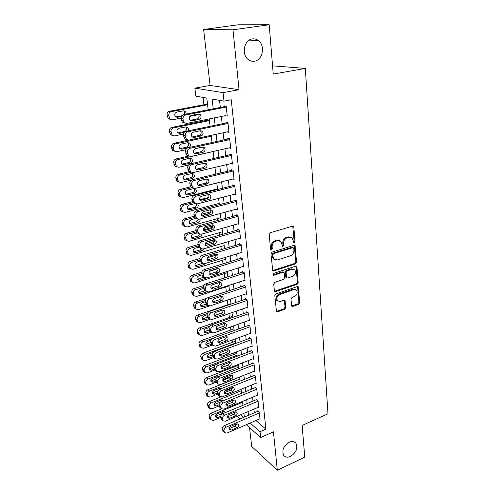 <?xml version="1.0" encoding="UTF-8"?>
<svg xmlns="http://www.w3.org/2000/svg" width="495" height="495" viewBox="0 0 495 495"><rect width="100%" height="100%" fill="white"/><g stroke="black" fill="none" stroke-linecap="round" stroke-linejoin="round"><path stroke-width="0.74" d="M294.228 242.983L294.995 241.77L293.863 227.174L293.504 226.363L292.539 226.147L270.313 232.724L269.187 234.506L270.548 249.313L271.507 250.012L272.287 248.781L272.12 246.875C272.114 244.115 273.308 242.228 275.69 241.226L277.547 240.663L280.795 241.412L281.872 243.88L282.261 246.306L282.967 246.467L283.74 245.242L283.579 243.354C283.598 240.613 284.774 238.745 287.119 237.755L288.944 237.204L292.081 237.909L293.164 240.409L293.312 242.29L294.228 242.983M293.399 242.618L294.16 241.405L292.743 226.104M270.697 249.629L271.477 248.397L271.303 246.498L272.12 246.875M282.144 246.089L282.917 244.87L282.756 242.983L283.579 243.354M289.222 442.233C283.437 446.063 281.624 450.475 283.771 455.468C285.398 457.337 287.644 457.658 290.522 456.421C296.288 452.548 298.064 448.13 295.855 443.174C294.265 441.367 292.056 441.051 289.222 442.233M252.401 38.926C244.072 39.668 241.176 54.648 248.335 59.579C250.21 60.996 252.246 61.535 254.436 61.201C262.765 60.31 265.537 45.293 258.198 40.423C256.416 39.142 254.486 38.641 252.401 38.926M291.536 305.539L291.809 306.188L292.811 306.399L298.677 304.301L299.729 302.618L298.268 286.791L297.285 286.586L275.894 293.937L274.805 295.663L276.482 311.64L277.528 311.862L284.774 309.27L285.844 307.568L285.009 300.416L283.988 300.199L280.38 301.461L277.596 300.861C276.241 298.293 276.965 296.171 279.762 294.494L293.826 289.643L296.474 290.194C297.854 292.737 297.155 294.859 294.383 296.555L292.069 297.365L291.004 299.067L291.536 305.539M255.94 420.533L265.895 429.14L260.03 431.733L260.661 437.537L246.287 424.71M269.181 24.75L233.009 29.793L203.637 29.496L238.144 24.787L269.181 24.75L273.24 74.089L305.31 68.409L327.981 413.764L302.142 425.44L304.753 457.151L277.318 470.25L273.45 431.819L260.661 437.537M203.637 29.496L210.084 85.456L239.036 89.688L233.009 29.793M239.036 89.688L223.059 92.627L223.994 101.159L212.114 99.037L213.24 108.832M265.895 429.14L231.258 99.773L223.994 101.159M295.503 263.866L296.579 262.146L295.014 245.52L294.042 245.303L272.083 252.141L270.969 253.898L272.751 270.697L273.797 270.932L295.503 263.866L294.673 263.464L295.75 261.75L294.278 245.26M296.969 267.127L298.176 282.614L297.105 284.316L275.684 291.635L274.638 291.406L274.354 290.732L273.741 284.05L274.836 282.311L283.66 279.359L284.749 277.633L284.068 272.473L283.047 272.25L273.815 275.288L273.085 275.121L273.648 273.407L295.682 266.192L296.66 266.397L296.969 267.127L296.14 266.725L297.353 282.193L298.176 282.614M249.536 427.612L251.708 446.447L277.318 470.25M225.256 115.682L227.242 116.121L226.178 106.239L224.185 105.862L224.272 106.685M227.217 131.924L228.999 132.369L227.954 122.655L225.968 122.203L226.054 123.014M229.136 147.887L230.732 148.339L229.699 138.786L227.725 138.266L227.811 139.064M230.992 163.585L232.427 164.043L231.412 154.65L229.445 154.069L229.531 154.848M232.792 179.029L234.098 179.487L233.102 170.255L231.14 169.599L231.227 170.373M234.543 194.213L235.744 194.677L234.76 185.594L232.811 184.883L232.891 185.637M236.257 209.156L237.359 209.62L236.393 200.685L234.451 199.912L234.531 200.654M237.922 223.858L238.949 224.322L237.996 215.529L236.065 214.694L236.146 215.43M239.561 238.324L240.514 238.788L239.58 230.138L237.656 229.241L237.736 229.965M241.158 252.561L242.055 253.019L241.133 244.505L239.221 243.559L239.295 244.27M242.729 266.576L243.565 267.028L242.661 258.65L240.756 257.654L240.83 258.347M244.27 280.368L245.062 280.82L244.165 272.572L242.272 271.52L242.346 272.207M245.78 293.95L246.529 294.395L245.65 286.277L243.763 285.176L243.837 285.85M247.265 307.315L247.97 307.76L247.11 299.766L245.229 298.615L245.303 299.283M248.725 320.482L249.4 320.921L248.546 313.05L246.677 311.85L246.745 312.506M250.161 333.444L250.798 333.884L249.963 326.131L248.1 324.887L248.168 325.537M251.571 346.215L252.178 346.649L251.355 339.013L249.499 337.726L249.567 338.363M252.957 358.795L253.539 359.221L252.728 351.697L250.878 350.373L250.946 350.998M254.325 371.188L254.882 371.609L254.077 364.196L252.24 362.829L252.308 363.448M255.667 383.396L256.2 383.811L255.408 376.509L253.582 375.105L253.644 375.711M256.992 395.425L257.499 395.839L256.719 388.643L254.9 387.195L254.968 387.795M258.291 407.28L258.78 407.688L258.013 400.597L256.2 399.118L256.268 399.706M219.539 100.361L220.325 107.452M221.327 116.474L222.15 123.818M223.146 132.79L223.938 139.912M224.928 148.834L225.701 155.733M226.685 164.606L227.428 171.289M228.412 180.118L229.129 186.59M230.107 195.37L230.806 201.638M231.778 210.375L232.452 216.445M233.423 225.132L234.073 231.017M235.038 239.654L235.669 245.347M236.629 253.941L237.241 259.46M238.194 268.005L238.788 273.345M239.735 281.847L240.31 287.013M241.251 295.472L241.808 300.471M242.742 308.886L243.28 313.725M244.208 322.09L244.734 326.768M245.656 335.096L246.163 339.62M247.085 347.905L247.568 352.279M248.49 360.521L248.96 364.753M249.87 372.945L250.328 377.035M251.231 385.19L251.67 389.144M252.574 397.256L253.001 401.068M253.898 409.142L254.306 412.824M259.572 418.962L260.042 419.364L259.287 412.378L257.487 410.862L257.548 411.444M203.08 97.428L203.952 104.723M205.734 119.611L205.846 120.539M214.125 189.746L214.199 190.377M215.863 204.287L216.018 205.555M217.577 218.604L217.8 220.492M219.26 232.693L219.563 235.181M220.925 246.566L221.29 249.635M222.558 260.228L222.991 263.854M224.167 273.679L224.668 277.85M225.751 286.927L226.314 291.623M227.335 300.143L227.886 304.772M228.95 313.657L229.408 317.481M230.54 326.96L230.905 329.998M232.112 340.059L232.384 342.336M233.652 352.96L233.838 354.5M235.174 365.657L235.274 366.486M305.31 68.409L272.559 65.841M234.952 413.294L234.803 412.075M208.172 109.816L206.792 98.09L195.841 96.141L194.857 88.153L223.059 92.627M210.084 85.456L194.857 88.153M239.865 418.987L236.901 416.338M250.154 423.039L260.03 431.733M214.279 117.89L215.133 125.272M216.167 134.281L216.989 141.428M218.023 150.393L218.815 157.317M219.842 166.227L220.615 172.941M221.636 181.801L222.385 188.304M223.4 197.115L224.124 203.414M225.132 212.176L225.831 218.276M226.834 226.995L227.514 232.898M228.511 241.566L229.166 247.283M230.163 255.909L230.8 261.447M231.784 270.022L232.403 275.381M233.386 283.913L233.98 289.099M234.958 297.582L235.533 302.6M236.505 311.046L237.062 315.897M238.027 324.293L238.571 328.989M239.531 337.343L240.056 341.884M241.009 350.188L241.517 354.581M242.463 362.841L242.952 367.086M243.899 375.309L244.369 379.411M245.31 387.585L245.768 391.551M246.702 399.688L247.147 403.512M248.075 411.605L248.502 415.305M244.357 417.068L243.917 413.368M242.965 405.257L242.513 401.42M241.554 393.271L241.084 389.299M240.118 381.107L239.636 376.992M238.664 368.756L238.163 364.506M237.192 356.221L236.672 351.821M235.694 343.493L235.156 338.945M234.172 330.573L233.615 325.865M232.625 317.45L232.05 312.586M231.054 304.122L230.466 299.091M229.463 290.59L228.851 285.386M227.842 276.835L227.211 271.464M226.196 262.864L225.541 257.313M224.526 248.669L223.851 242.94M222.824 234.24L222.131 228.325M221.098 219.582L220.38 213.469M219.347 204.676L218.598 198.365M217.559 189.523L216.791 183.008M215.746 174.116L214.954 167.39M213.902 158.45L213.085 151.501M212.027 142.517L211.179 135.345L173.955 143.303C172.235 143.866 171.425 145.122 171.518 147.065L172.613 150.43L174.537 151.204M210.115 126.305L209.243 118.905M240.719 414.723L243.701 417.353M225.256 115.7L186.702 123.441L184.251 122.71L183.249 120.669L183.026 118.979C182.94 116.888 183.8 115.558 185.606 114.995L226.264 107.062M290.732 237.142L288.115 236.845L288.944 237.204M282.756 242.983C282.769 240.242 283.944 238.38 286.289 237.396L288.115 236.845M279.446 240.62L276.73 240.298L277.547 240.663M271.303 246.498C271.303 243.738 272.491 241.857 274.874 240.861L276.73 240.298M272.652 270.573L294.673 263.464M293.789 248.304L292.873 247.618L273.624 253.638L272.844 254.869L273.023 256.856L274.038 259.213L277.355 259.974L290.454 255.804C292.755 254.801 293.919 252.957 293.943 250.266L293.789 248.304M293.145 247.587L292.044 247.246L292.873 247.618M274.496 259.603L273.228 258.817L272.213 256.46L272.033 254.473L272.813 253.248L292.044 247.246M274.521 291.258L296.282 283.889L297.353 282.193M283.53 272.201L282.237 271.835L273.017 274.861L273.815 275.288M292.694 276.34C295.527 274.626 296.22 272.454 294.76 269.831L292.124 269.268L287.137 270.907L286.048 272.634L286.723 277.782L287.731 277.998L292.694 276.34M293.677 269.2L291.301 268.859L292.124 269.268M286.605 277.633L285.609 276.656L285.231 272.219L286.32 270.493L291.301 268.859M296.14 266.725L295.948 266.137M295.459 289.575L293.009 289.21L293.826 289.643M277.782 301.047L276.798 300.403C275.443 297.835 276.167 295.719 278.963 294.049L293.009 289.21M276.352 311.454L283.975 308.806L285.04 307.104L284.334 300.131M291.673 306.003L297.86 303.843L298.912 302.167L297.569 286.531M207.492 104.049L169.531 111.27C167.78 111.808 166.951 113.077 167.05 115.088L168.263 118.676L170.373 119.419M181.151 118.088L172.371 119.815L169.977 119.103L168.758 115.502C168.665 113.485 169.494 112.21 171.251 111.672L207.578 104.742M199.98 114.388L189.758 116.393M186.25 114.079L185.501 111.319L183.682 110.793L176.721 112.13C174.593 113.169 174.197 114.716 175.539 116.777L177.42 117.327L175.694 116.907L181.962 115.682M184.115 114.493C184.833 113.169 184.703 111.981 183.738 110.923L183.602 110.812M177.42 117.327L181.448 116.535M226.184 106.314L183.75 114.568L185.606 114.995M191.905 120.842L189.981 120.279C188.614 118.15 189.028 116.542 191.219 115.459L198.377 114.054L200.24 114.593C201.62 116.709 201.218 118.317 199.033 119.419L191.905 120.842L190.136 120.415M198.235 114.085L198.334 114.172C199.714 116.282 199.312 117.878 197.14 118.973L190.092 120.378M184.616 123.008L182.408 122.246L181.405 120.217L181.182 118.528C181.096 116.449 181.95 115.125 183.75 114.568M209.354 119.833L171.759 127.419C170.026 127.97 169.21 129.232 169.302 131.212L170.453 134.683L172.47 135.444M183.428 134.058L174.574 135.896L172.161 135.184L171.004 131.701C170.911 129.715 171.734 128.446 173.479 127.889L209.447 120.607M177.767 132.907L184.697 131.478C186.763 130.445 187.153 128.929 185.86 126.937L178.887 128.273C176.802 129.3 176.399 130.822 177.68 132.833L179.574 133.384L184.159 132.437M187.964 130.884C188.657 129.591 188.546 128.428 187.624 127.401L185.786 126.875M185.835 149.719L176.746 151.711L174.314 151L173.213 147.621C173.126 145.666 173.943 144.404 175.663 143.841L211.285 136.218M179.809 148.649L186.751 147.139C188.787 146.118 189.183 144.633 187.945 142.684L187.933 142.665M188.843 147.584C190.606 146.409 190.897 144.948 189.703 143.21L187.846 142.684L181.022 144.15C178.973 145.165 178.565 146.656 179.784 148.624L181.696 149.174L187.704 147.863M188.861 156.055L176.109 158.92C174.407 159.495 173.603 160.739 173.689 162.657L174.735 165.924L176.585 166.697M188.459 165.052L178.874 167.267L176.43 166.555L175.385 163.276C175.298 161.351 176.109 160.102 177.816 159.52L213.091 151.575M181.832 164.123L188.781 162.546C190.754 161.556 191.169 160.108 190.037 158.208M183.781 164.705L190.526 163.158C192.524 162.137 192.932 160.677 191.744 158.759L189.882 158.233L183.119 159.767C181.108 160.77 180.687 162.23 181.863 164.154L183.781 164.705L182.061 164.08M189.795 171.555L178.231 174.277C176.542 174.865 175.744 176.102 175.83 177.99L176.826 181.158L178.602 181.937M191.899 179.92L180.978 182.562L178.516 181.857L177.526 178.676C177.439 176.783 178.243 175.539 179.933 174.945L191.15 172.291M183.824 179.345L190.773 177.699C192.679 176.752 193.118 175.348 192.097 173.491M185.835 179.982L192.512 178.373C194.479 177.365 194.894 175.923 193.755 174.054L191.874 173.528L185.179 175.119C183.212 176.115 182.785 177.55 183.905 179.431L185.835 179.982L184.121 179.295M228.913 131.559L188.867 140.104L186.398 139.373L185.235 135.76C185.149 133.706 186.002 132.388 187.791 131.806L228.04 123.465M227.879 122.636L185.941 131.305L187.791 131.806M194.015 137.48L192.072 136.917C190.773 134.832 191.2 133.26 193.347 132.19L200.426 130.717L202.306 131.255C203.624 133.322 203.216 134.9 201.075 135.983L194.015 137.48L192.122 136.96M200.376 130.723L200.413 130.754C201.725 132.815 201.317 134.386 199.188 135.463L192.153 136.954M186.671 139.615L184.555 138.835L183.397 135.24C183.311 133.192 184.159 131.88 185.941 131.305M230.645 147.547L190.996 156.476L188.508 155.752L187.401 152.25C187.32 150.226 188.168 148.921 189.938 148.327L229.785 139.59M229.414 138.711L188.094 147.745L189.938 148.327M196.094 153.834L194.139 153.264C192.895 151.235 193.328 149.688 195.432 148.63L202.443 147.083L204.342 147.621C205.598 149.645 205.178 151.192 203.08 152.262L196.094 153.834L194.12 153.252M202.474 147.077C203.699 149.094 203.278 150.622 201.199 151.674L194.232 153.227M188.7 155.925L186.671 155.139L185.569 151.656C185.489 149.638 186.33 148.339 188.094 147.745M232.347 163.263L193.087 172.569L190.581 171.845L189.529 168.455C189.455 166.469 190.29 165.169 192.048 164.557L231.499 155.436M230.961 154.52L190.21 163.907L192.048 164.557M198.136 169.896L196.162 169.333C194.981 167.353 195.42 165.837 197.486 164.786L204.423 163.177L206.335 163.715C207.541 165.689 207.108 167.205 205.054 168.269L198.136 169.896L196.1 169.265M204.528 163.152C205.635 165.12 205.184 166.605 203.179 167.607L196.28 169.228M190.699 171.957L188.756 171.165L187.704 167.786C187.63 165.806 188.459 164.513 190.21 163.907M234.017 178.726L195.141 188.391L192.629 187.673L191.627 184.381C191.553 182.426 192.382 181.133 194.12 180.514L233.182 171.029M232.514 170.057L192.289 179.796L194.12 180.514M200.141 185.693L198.161 185.136C197.022 183.193 197.474 181.708 199.504 180.669L206.372 178.992L208.296 179.53C209.447 181.455 209.008 182.946 206.99 183.998L200.141 185.693L198.043 185M206.545 178.961C207.529 180.873 207.059 182.315 205.122 183.274L198.291 184.957M192.673 187.716L190.804 186.918L189.808 183.645C189.733 181.696 190.556 180.409 192.289 179.796M205.264 183.23L198.149 184.988M190.717 186.819L180.316 189.387C178.646 189.987 177.853 191.219 177.94 193.075L178.887 196.15L183.039 197.61L217.484 188.892M178.887 196.15L180.576 196.911L179.623 193.823C179.543 191.955 180.341 190.724 182.012 190.117L192.351 187.556M185.792 194.318L192.734 192.605C194.572 191.701 195.036 190.34 194.12 188.527M187.853 195.005L194.467 193.341C196.397 192.345 196.818 190.928 195.729 189.096L193.842 188.576L187.209 190.222C185.272 191.212 184.839 192.623 185.916 194.461L187.853 195.005L186.145 194.263M235.663 193.929L197.159 203.94L194.64 203.228L193.687 200.042C193.613 198.111 194.436 196.831 196.156 196.199L234.84 186.355M234.067 185.34L194.331 195.414L196.156 196.199M202.108 201.224L200.129 200.667C199.04 198.773 199.491 197.313 201.484 196.28L208.29 194.541L210.214 195.073C211.322 196.96 210.876 198.421 208.896 199.466L202.108 201.224L199.968 200.475M208.519 194.498C209.397 196.367 208.902 197.759 207.034 198.674L200.271 200.419M194.622 203.21L192.827 202.412L191.874 199.238C191.8 197.319 192.617 196.045 194.331 195.414M208.556 197.505L199.621 199.807M192.338 201.682L182.364 204.256C180.712 204.862 179.926 206.087 180.007 207.912L180.916 210.901L182.562 211.681M219.198 203.408L185.068 212.417L182.599 211.718L181.69 208.723C181.615 206.885 182.401 205.654 184.06 205.041L193.341 202.641M187.729 209.051L194.659 207.275C196.1 206.693 196.701 205.611 196.447 204.027M195.036 203.575L189.208 205.085C187.302 206.062 186.863 207.448 187.896 209.249L189.839 209.787L196.391 208.067C198.285 207.077 198.712 205.691 197.672 203.897L197.598 203.829M237.278 208.878L199.145 219.229L196.62 218.524L195.711 215.43C195.643 213.531 196.453 212.262 198.161 211.619L236.474 201.434M235.601 200.37L196.342 210.771L198.161 211.619M204.051 216.488L202.059 215.944C201.019 214.088 201.477 212.652 203.433 211.631L210.171 209.837L212.108 210.363C213.166 212.207 212.72 213.642 210.765 214.675L204.051 216.488L201.861 215.69M210.449 209.781C211.229 211.594 210.715 212.943 208.915 213.821L202.22 215.628M196.546 218.444L194.813 217.645L193.904 214.564C193.83 212.677 194.64 211.408 196.342 210.771M210.777 211.798L201.465 214.298M194.133 216.266L184.388 218.877C182.748 219.502 181.968 220.714 182.049 222.515L182.915 225.417L184.505 226.19M220.875 217.695L187.067 226.982L184.592 226.295L183.725 223.381C183.651 221.568 184.431 220.349 186.071 219.724L194.628 217.423M201.75 215.504L209.849 213.326M189.647 223.548L196.558 221.71L198.421 219.328M196.23 218.338L191.175 219.706C189.3 220.677 188.855 222.038 189.845 223.802L191.794 224.334L198.278 222.558C199.856 221.853 200.413 220.671 199.949 219.013M238.868 223.592L201.1 234.265L198.569 233.572L197.703 230.565C197.635 228.696 198.439 227.434 200.129 226.778L238.076 216.266M237.13 215.158L198.316 225.869L200.129 226.778M205.957 231.505L203.965 230.961C202.962 229.154 203.426 227.743 205.351 226.729L212.021 224.872L213.964 225.392C214.978 227.193 214.527 228.61 212.609 229.631L205.957 231.505L203.73 230.651M212.349 224.81C213.029 226.574 212.504 227.873 210.765 228.721L204.132 230.583M198.446 233.423L196.769 232.631L195.896 229.643C195.828 227.78 196.633 226.518 198.316 225.869M212.683 225.937L203.563 228.48M196.026 230.577L186.374 233.275C184.753 233.906 183.979 235.106 184.053 236.882L184.883 239.71L186.423 240.477M222.533 231.759L189.034 241.312L186.553 240.638L185.73 237.804C185.65 236.022 186.429 234.809 188.057 234.172L196.292 231.87M203.439 229.872L212.355 227.372M191.534 237.817L198.427 235.923L200.091 234.352M197.307 232.916L193.106 234.098C191.262 235.057 190.816 236.4 191.763 238.12L193.718 238.652L200.147 236.827C201.397 236.338 202.01 235.397 201.985 234.011M240.434 238.07L203.018 249.053L200.487 248.372L199.658 245.452C199.59 243.608 200.395 242.358 202.065 241.69L239.654 230.862M238.646 229.705L200.258 240.719L202.065 241.69M207.832 246.275L205.833 245.743C204.881 243.967 205.345 242.581 207.238 241.572L213.846 239.66L215.789 240.174C216.761 241.937 216.303 243.33 214.422 244.344L207.832 246.275L206.013 245.291L212.584 243.379C214.255 242.562 214.799 241.306 214.205 239.592M200.32 248.162L198.693 247.37L197.864 244.462C197.796 242.63 198.594 241.381 200.258 240.719M214.354 239.908L206.081 242.303M197.889 244.672L188.329 247.438C186.72 248.082 185.953 249.276 186.027 251.027L186.819 253.774L188.323 254.535M224.167 245.607L190.971 255.42L188.49 254.752L187.698 251.998C187.624 250.241 188.391 249.041 190.006 248.391L198.074 246.052M205.314 243.948L214.428 241.306M193.403 251.856L200.271 249.907L201.514 249.047M198.569 247.222L195.005 248.255C193.199 249.214 192.747 250.532 193.656 252.221L195.612 252.741L201.979 250.866L203.767 248.83M199.77 258.532L190.253 261.379C188.657 262.034 187.902 263.222 187.97 264.949L188.731 267.616L190.191 268.377M225.769 259.244L192.871 269.305L190.396 268.649L189.635 265.97C189.566 264.237 190.328 263.043 191.924 262.387L199.918 259.986M207.405 257.734L216.259 255.074M195.247 265.679L202.802 263.309M200.172 261.199L196.88 262.195C195.098 263.148 194.646 264.448 195.519 266.1L197.474 266.607L203.785 264.689L205.239 263.495M201.787 272.12L192.147 275.109C190.569 275.771 189.814 276.946 189.882 278.648L190.612 281.247L192.041 282.002M227.353 272.671L194.745 282.973L192.27 282.336L191.546 279.724C191.472 278.017 192.233 276.829 193.817 276.167L201.737 273.704M209.88 271.173L217.905 268.674M197.066 279.291L204.082 277.157M201.898 274.929L198.724 275.919C196.967 276.866 196.515 278.147 197.356 279.762L199.306 280.263L206.124 278.029M204.002 285.429L194.009 288.622C192.45 289.29 191.701 290.466 191.769 292.143L192.468 294.673L193.867 295.416M228.907 285.9L196.595 296.431L194.12 295.806L193.421 293.263C193.353 291.58 194.108 290.404 195.674 289.73L203.538 287.205M198.86 292.694L205.147 290.738M203.686 288.418L200.537 289.427C198.811 290.367 198.353 291.629 199.163 293.213L201.112 293.708L206.743 291.877M206.632 298.374L195.847 301.931C194.3 302.606 193.557 303.775 193.625 305.427L194.294 307.89L195.667 308.632M209.453 305.978L198.415 309.684L195.946 309.072L195.271 306.597C195.209 304.939 195.952 303.769 197.505 303.082L205.425 300.465M200.63 305.891L206.254 304.103M205.444 301.696L202.325 302.73C200.624 303.67 200.166 304.914 200.945 306.467L202.894 306.943L207.919 305.26M231.01 303.713L197.66 315.037C196.119 315.723 195.389 316.88 195.451 318.508L196.094 320.915L197.443 321.645M210.146 319.3L200.203 322.734L197.74 322.134L197.097 319.721C197.029 318.087 197.771 316.924 199.312 316.237L207.436 313.465M202.381 318.885L207.622 317.184M207.188 314.771L204.088 315.835C202.412 316.763 201.948 317.988 202.703 319.51L204.645 319.98L209.082 318.452M232.501 316.398L199.442 327.944C197.92 328.637 197.189 329.788 197.251 331.39L197.87 333.741L199.2 334.459M211.346 332.256L201.966 335.585L199.51 335.004L198.885 332.652C198.829 331.037 199.559 329.887 201.088 329.187L209.626 326.193M204.107 331.693L209.193 329.992M209.02 327.61L205.821 328.736C204.169 329.664 203.705 330.87 204.429 332.368L206.365 332.826L210.257 331.446M233.974 328.897L201.193 340.653C199.683 341.358 198.959 342.503 199.021 344.087L199.621 346.376L200.933 347.088M212.497 345.04L203.699 348.251L201.255 347.682L200.654 345.386C200.593 343.796 201.323 342.651 202.839 341.94L212.355 338.512M205.809 344.303L210.858 342.571M210.969 340.201L207.529 341.445C205.895 342.367 205.431 343.561 206.137 345.027L208.067 345.473L211.458 344.235M235.422 341.216L202.925 353.183C201.428 353.888 200.71 355.026 200.766 356.586L201.347 358.819L202.647 359.531M213.679 357.631L205.413 360.719L202.975 360.168L202.393 357.928C202.337 356.363 203.061 355.224 204.559 354.507L235.639 343.029M207.492 356.728L212.497 354.964M213.097 352.527L209.212 353.968C207.603 354.884 207.139 356.066 207.813 357.501L209.744 357.935L212.844 356.777M236.851 353.362L204.627 365.52C203.142 366.238 202.43 367.364 202.486 368.905L203.043 371.089L204.336 371.788M214.873 370.025L207.096 373.007L204.67 372.475L204.107 370.291C204.051 368.744 204.769 367.612 206.26 366.888L237.074 355.218M228.424 364.834L221.11 367.637M209.15 368.973L214.156 367.16M215.758 364.444L210.864 366.3C209.28 367.222 208.816 368.385 209.472 369.79L211.39 370.211L214.372 369.072M238.262 365.329L206.304 377.679C204.837 378.403 204.126 379.523 204.181 381.045L205.239 383.631M216.21 382.196L208.76 385.116L206.341 384.603L205.796 382.468C205.747 380.94 206.458 379.814 207.931 379.083L238.485 367.228M230.67 376.516L222.787 379.609M210.79 381.039L215.95 379.114M218.877 376.46L218.883 376.052M219.662 376.15L218.345 376.181L212.497 378.458C210.938 379.374 210.474 380.519 211.105 381.905L213.017 382.307L215.969 381.156M239.654 377.122L207.962 389.664C206.502 390.394 205.796 391.508 205.852 393.005L206.848 395.524M217.689 394.119L210.394 397.052L207.987 396.551L207.461 394.466C207.411 392.962 208.117 391.842 209.583 391.106L239.883 379.071M232.458 388.191L224.681 391.31M212.404 392.931L217.93 390.815M220.226 389.039L220.436 387.993M221.717 388.445L219.904 388.13L214.106 390.437C212.565 391.347 212.101 392.479 212.714 393.841L214.62 394.23L217.546 393.061M241.975 252.314L204.911 263.594L202.375 262.925L201.583 260.092C201.521 258.279 202.313 257.029 203.971 256.354L241.207 245.223M240.143 244.016L202.17 255.327L203.971 256.354M209.676 260.797L207.683 260.277C206.762 258.545 207.232 257.177 209.088 256.175L215.634 254.213L217.583 254.715C218.518 256.441 218.054 257.808 216.204 258.817L209.676 260.797L207.863 259.764L214.372 257.796C215.987 257.016 216.538 255.791 216.03 254.133M202.177 262.653L200.586 261.874L199.794 259.046C199.726 257.239 200.518 256.002 202.17 255.327M243.49 266.335L206.768 277.905L204.237 277.25L203.476 274.49C203.414 272.702 204.206 271.47 205.846 270.777L242.736 259.355M241.622 258.105L204.051 269.701L205.846 270.777M211.489 275.09L209.496 274.577C208.612 272.881 209.082 271.538 210.913 270.542L217.398 268.525L219.347 269.02C220.244 270.709 219.78 272.058 217.955 273.061L211.489 275.09L209.688 274.001L216.129 271.984C217.689 271.229 218.252 270.053 217.819 268.445M204.002 276.915L202.455 276.142L201.694 273.395C201.632 271.613 202.418 270.381 204.051 269.701M244.988 280.133L208.599 291.982L206.069 291.338L205.338 288.659C205.283 286.896 206.062 285.671 207.683 284.971L244.239 273.265M243.082 271.972L205.901 283.839L207.683 284.971M213.277 289.154L211.285 288.653C210.431 286.989 210.907 285.665 212.708 284.675L219.13 282.614L221.079 283.097C221.939 284.749 221.475 286.073 219.681 287.075L213.277 289.154L211.476 288.01L217.862 285.943C219.365 285.219 219.935 284.081 219.576 282.521M205.802 290.949L204.293 290.181L203.563 287.508C203.501 285.751 204.28 284.532 205.901 283.839M246.454 293.721L210.394 305.836L207.875 305.211L207.176 302.6C207.114 300.867 207.894 299.642 209.503 298.937L245.724 286.958M244.53 285.621L207.721 297.749L209.503 298.937M215.034 302.99L213.042 302.501C212.225 300.873 212.702 299.568 214.477 298.584L220.838 296.474L222.781 296.944C223.616 298.565 223.146 299.871 221.383 300.861L215.034 302.99L213.24 301.795L219.57 299.685C221.018 298.986 221.593 297.885 221.302 296.375M207.584 304.759L206.099 303.998L205.4 301.393C205.345 299.667 206.118 298.454 207.721 297.749M247.902 307.098L212.169 319.467L209.651 318.86L208.977 316.317C208.921 314.61 209.694 313.397 211.285 312.679L247.178 300.434M245.953 299.06L209.509 311.442L211.285 312.679M216.761 316.608L214.774 316.132C213.988 314.542 214.465 313.255 216.216 312.277L222.521 310.118L224.464 310.575C225.262 312.166 224.792 313.453 223.053 314.436L216.761 316.608L214.978 315.365L221.246 313.211C222.639 312.537 223.22 311.473 222.991 310.012M209.342 318.353L207.888 317.598L207.213 315.061C207.158 313.36 207.925 312.153 209.509 311.442M249.325 320.265L213.908 332.887L211.402 332.293L210.752 329.818C210.703 328.136 211.464 326.929 213.042 326.205L248.614 313.706M247.364 312.296L211.272 324.924L213.042 326.205M218.468 330.017L216.482 329.546C215.727 327.987 216.204 326.725 217.924 325.747L224.173 323.544L226.11 323.996C226.883 325.549 226.413 326.818 224.699 327.801L218.468 330.017L216.686 328.723L222.899 326.521C224.241 325.877 224.829 324.844 224.656 323.433M211.074 331.73L209.639 330.988L208.995 328.519C208.94 326.842 209.701 325.642 211.272 324.924M250.73 333.24L215.628 346.098L213.122 345.522L212.504 343.103C212.448 341.445 213.209 340.251 214.774 339.521L250.031 326.78M248.75 325.326L213.011 338.19L214.774 339.521M220.139 343.208L218.165 342.757C217.435 341.228 217.911 339.978 219.607 339.013L225.8 336.767L227.737 337.2C228.48 338.729 228.003 339.978 226.32 340.956L220.139 343.208L218.369 341.872L217.825 341.996M226.289 336.65C226.407 338.011 225.819 339.007 224.526 339.632L218.369 341.872M212.788 344.904L211.371 344.167L210.746 341.76C210.697 340.108 211.452 338.92 213.011 338.19M252.11 346.011L217.317 359.104L214.818 358.541L214.224 356.19C214.174 354.556 214.923 353.368 216.476 352.626L251.423 339.65M250.124 338.159L214.719 351.252L216.476 352.626M221.791 356.202L219.823 355.763C219.118 354.265 219.594 353.034 221.265 352.069L227.403 349.786L229.333 350.206C230.051 351.697 229.575 352.935 227.91 353.906L221.791 356.202L220.028 354.822L219.477 354.952M227.892 349.662C227.96 350.98 227.372 351.939 226.128 352.539L220.028 354.822M214.477 357.873L213.073 357.149L212.479 354.797C212.423 353.17 213.172 351.988 214.719 351.252M253.471 358.597L218.976 371.906L216.494 371.368L215.919 369.072C215.87 367.457 216.612 366.281 218.153 365.533L252.797 352.329M251.472 350.8L216.402 364.11L218.153 365.533M223.418 368.998L221.451 368.571C220.77 367.104 221.253 365.885 222.899 364.926L228.981 362.6L230.905 363.014C231.598 364.475 231.122 365.694 229.482 366.659L223.418 368.998L221.655 367.575L221.117 367.705M229.463 362.476C229.488 363.745 228.907 364.667 227.706 365.254L221.655 367.575M216.142 370.65L214.756 369.926L214.174 367.637C214.131 366.034 214.867 364.858 216.402 364.11M254.814 370.99L220.615 384.516L218.14 383.996L217.583 381.756C217.54 380.166 218.276 378.991 219.799 378.236L254.145 364.815M252.809 363.256L218.06 376.775L219.799 378.236M225.015 381.596L223.059 381.187C222.404 379.745 222.886 378.545 224.507 377.586L230.54 375.222L232.452 375.618C233.12 377.054 232.65 378.254 231.029 379.226L225.015 381.596L223.264 380.135L222.731 380.271M231.017 375.099L229.259 377.772L223.264 380.135M216.977 383L216.408 382.511L215.851 380.278C215.801 378.694 216.538 377.53 218.06 376.775M256.132 383.204L222.23 396.934L219.761 396.433L219.229 394.243C219.18 392.677 219.916 391.514 221.426 390.753L255.476 377.122M254.127 375.519L219.693 389.249L221.426 390.753M226.592 394.008L224.643 393.612C224.006 392.195 224.489 391.013 226.091 390.054L232.068 387.659L233.98 388.043C234.624 389.447 234.147 390.635 232.557 391.595L226.592 394.008L224.848 392.504L224.322 392.64M232.539 387.523L230.794 390.11L224.848 392.504M218.561 395.375L218.035 394.911L217.503 392.733C217.454 391.168 218.184 390.011 219.693 389.249M257.437 395.239L223.82 409.167L221.364 408.684L220.844 406.55C220.801 405.003 221.531 403.846 223.028 403.079L256.787 389.243M255.42 387.61L221.296 401.538L223.028 403.079M228.146 406.228L226.203 405.844C225.59 404.458 226.073 403.289 227.651 402.336L233.578 399.904L235.478 400.276C236.103 401.655 235.626 402.825 234.055 403.784L228.146 406.228L226.407 404.687L225.899 404.83M234.03 399.768L232.297 402.256L226.407 404.687M220.126 407.564L219.124 404.997C219.081 403.456 219.805 402.305 221.296 401.538M220.578 397.027L209.589 401.476C208.141 402.206 207.442 403.314 207.498 404.799L208.445 407.243M219.236 405.844L212.008 408.808L209.608 408.325L209.107 406.29C209.057 404.805 209.756 403.691 211.204 402.955L241.257 390.747M234.017 399.774L227.217 402.565M214.007 404.65L220.3 402.175M221.123 401.612L221.958 399.762M223.505 400.634L221.444 399.904L215.696 402.243C214.174 403.153 213.71 404.273 214.298 405.603L216.197 405.987L219.106 404.792M258.718 407.1L225.386 421.22L222.942 420.75L222.441 418.665C222.397 417.143 223.121 415.992 224.606 415.218L258.081 401.191M256.701 399.527L222.88 413.641L224.606 415.218M229.674 418.269L227.737 417.904C227.149 416.543 227.626 415.385 229.185 414.439L235.063 411.97L236.957 412.323C237.563 413.678 237.086 414.835 235.533 415.794L229.674 418.269L227.941 416.691L227.446 416.833M235.502 411.834L233.788 414.228L227.941 416.691M221.673 419.574L220.727 417.075C220.683 415.559 221.401 414.414 222.88 413.641M221.506 408.851L211.198 413.115C209.762 413.857 209.069 414.959 209.119 416.419L210.016 418.795M220.77 417.396L213.599 420.404L211.21 419.939L210.722 417.941C210.672 416.481 211.365 415.373 212.807 414.624L242.612 402.256M215.579 416.202L221.803 413.684L223.462 411.364M225.101 412.712L224.817 411.865L222.96 411.506L217.256 413.876C215.758 414.785 215.288 415.893 215.863 417.198L217.751 417.57L220.745 416.314M259.98 418.789L226.927 433.094L224.495 432.642L224.006 430.607C223.969 429.103 224.687 427.958 226.159 427.179L259.355 412.966M257.963 411.265L224.439 425.564L226.159 427.179M231.177 430.136L229.253 429.784C228.684 428.447 229.16 427.303 230.701 426.356L236.53 423.856L238.417 424.196C238.998 425.527 238.522 426.671 236.994 427.624L231.177 430.136L229.451 428.522L228.981 428.664M236.95 423.72L235.249 426.028L229.451 428.522M223.196 431.405L222.304 428.979C222.261 427.482 222.973 426.344 224.439 425.564M294.16 241.405L294.995 241.77M271.477 248.397L272.287 248.781M282.917 244.87L283.74 245.242M286.289 237.396L287.119 237.755M274.874 240.861L275.69 241.226M293.021 226.828L293.863 227.174M272.993 270.517L273.797 270.932M294.513 245.916L295.348 246.287M295.75 261.75L296.579 262.146M272.813 253.248L273.624 253.638M272.033 254.473L272.844 254.869M272.213 256.46L273.023 256.856M296.282 283.889L297.105 284.316M274.886 291.19L275.684 291.635M282.237 271.835L283.047 272.25M286.32 270.493L287.137 270.907M285.231 272.219L286.048 272.634M285.609 276.656L286.426 277.076M278.963 294.049L279.762 294.494M284.476 300.62L285.281 301.071M285.04 307.104L285.844 307.568M283.975 308.806L284.774 309.27M276.736 311.386L277.528 311.862M297.73 287.05L298.553 287.484M298.912 302.167L299.729 302.618M297.86 303.843L298.677 304.301M292.001 305.935L292.811 306.399M171.251 111.672L169.531 111.27M168.758 115.502L167.05 115.088M168.987 117.136L167.279 116.715M181.405 120.217L183.249 120.669M181.182 118.528L183.026 118.979M199.033 119.419L197.14 118.973M173.479 127.889L171.759 127.419M171.004 131.701L169.302 131.212M171.227 133.304L169.525 132.809M177.847 132.895L179.574 133.384M184.697 131.478L185.136 131.602M175.663 143.841L173.955 143.303M173.213 147.621L171.518 147.065M173.436 149.199L171.734 148.636M179.97 148.618L181.696 149.174M186.751 147.139L188.447 147.671M177.816 159.52L176.109 158.92M175.385 163.276L173.689 162.657M175.601 164.829L173.906 164.204M188.781 162.546L190.526 163.158M179.933 174.945L178.231 174.277M177.526 178.676L175.83 177.99M177.736 180.199L176.047 179.512M190.773 177.699L192.512 178.373M183.614 136.892L185.452 137.424M183.397 135.24L185.235 135.76M201.075 135.983L199.188 135.463M185.786 153.283L187.617 153.883M185.569 151.656L187.401 152.25M203.08 152.262L201.199 151.674M187.921 169.389L189.746 170.063M187.704 167.786L189.529 168.455M205.054 168.269L203.179 167.607M190.012 185.217L191.837 185.959M189.808 183.645L191.627 184.381M206.99 183.998L205.122 183.274M182.012 190.117L180.316 189.387M179.623 193.823L177.94 193.075M179.833 195.321L178.144 194.572M192.734 192.605L194.467 193.341M192.079 200.784L193.892 201.589M191.874 199.238L193.687 200.042M208.896 199.466L207.034 198.674M184.06 205.041L182.364 204.256M181.69 208.723L180.007 207.912M181.9 210.196L180.217 209.385M188.131 208.983L189.839 209.787M194.659 207.275L196.391 208.067M194.102 216.086L195.909 216.958M193.904 214.564L195.711 215.43M210.765 214.675L208.915 213.821M186.071 219.724L184.388 218.877M183.725 223.381L182.049 222.515M183.93 224.835L182.253 223.963M190.092 223.474L191.794 224.334M196.558 221.71L198.278 222.558M196.094 231.134L197.901 232.068M195.896 229.643L197.703 230.565M212.609 229.631L210.765 228.721M188.057 234.172L186.374 233.275M185.73 237.804L184.053 236.882M185.928 239.233L184.251 238.312M192.023 237.736L193.718 238.652M198.427 235.923L200.147 236.827M198.056 245.935L199.85 246.925M197.864 244.462L199.658 245.452M214.422 244.344L212.584 243.379M190.006 248.391L188.329 247.438M187.698 251.998L186.027 251.027M187.89 253.403L186.225 252.425M193.916 251.769L195.612 252.741M200.271 249.907L201.979 250.866M191.924 262.387L190.253 261.379M189.635 265.97L187.97 264.949M189.826 267.356L188.162 266.329M195.785 265.592L197.474 266.607M202.078 263.68L203.785 264.689M193.817 276.167L192.147 275.109M191.546 279.724L189.882 278.648M191.732 281.086L190.074 280.009M197.629 279.192L199.306 280.263M203.86 277.237L205.561 278.295M195.674 289.73L194.009 288.622M193.421 293.263L191.769 292.143M193.607 294.605L191.955 293.479M199.442 292.588L201.112 293.708M197.505 303.082L195.847 301.931M195.271 306.597L193.625 305.427M195.457 307.915L193.805 306.745M201.224 305.78L202.894 306.943M199.312 316.237L197.66 315.037M197.097 319.721L195.451 318.508M197.276 321.026L195.63 319.807M202.981 318.774L204.645 319.98M201.088 329.187L199.442 327.944M198.885 332.652L197.251 331.39M199.064 333.933L197.425 332.671M204.707 331.57L206.365 332.826M202.839 341.94L201.193 340.653M200.654 345.386L199.021 344.087M200.828 346.649L199.194 345.343M206.415 344.18L208.067 345.473M204.559 354.507L202.925 353.183M202.393 357.928L200.766 356.586M202.566 359.172L200.939 357.829M208.092 356.598L209.744 357.935M206.26 366.888L204.627 365.52M204.107 370.291L202.486 368.905M204.28 371.516L202.659 370.13M209.75 368.837L211.39 370.211M207.931 379.083L206.304 377.679M205.796 382.468L204.181 381.045M205.97 383.675L204.348 382.251M211.377 380.903L213.017 382.307M209.583 391.106L207.962 389.664M207.461 394.466L205.852 393.005M207.628 395.654L206.019 394.193M212.986 392.789L214.62 394.23M199.986 260.494L201.774 261.539M199.794 259.046L201.583 260.092M216.204 258.817L214.372 257.796M201.88 274.812L203.668 275.919M201.694 273.395L203.476 274.49M217.955 273.061L216.129 271.984M203.748 288.907L205.524 290.064M203.563 287.508L205.338 288.659M219.681 287.075L217.862 285.943M205.586 302.773L207.356 303.979M205.4 301.393L207.176 302.6M221.383 300.861L219.57 299.685M207.393 316.416L209.156 317.672M207.213 315.061L208.977 316.317M223.053 314.436L221.246 313.211M209.175 329.849L210.932 331.155M208.995 328.519L210.752 329.818M224.699 327.801L222.899 326.521M210.926 343.072L212.677 344.421M210.746 341.76L212.504 343.103M226.32 340.956L224.526 339.632M212.646 356.091L214.391 357.483M212.479 354.797L214.224 356.19M227.91 353.906L226.128 352.539M214.347 368.911L216.086 370.347M214.174 367.637L215.919 369.072M229.482 366.659L227.706 365.254M216.018 381.534L217.751 383.012M215.851 380.278L217.583 381.756M231.029 379.226L229.259 377.772M217.664 393.964L219.39 395.486M217.503 392.733L219.229 394.243M232.557 391.595L230.794 390.11M219.285 406.209L221.005 407.769M219.124 404.997L220.844 406.55M234.055 403.784L232.297 402.256M211.204 402.955L209.589 401.476M209.107 406.29L207.498 404.799M209.267 407.459L207.659 405.968M214.57 404.502L216.197 405.987M220.881 418.275L222.595 419.865M220.727 417.075L222.441 418.665M235.533 415.794L233.788 414.228M212.807 414.624L211.198 413.115M210.722 417.941L209.119 416.419M210.882 419.098L209.28 417.57M216.136 416.054L217.751 417.57M221.803 413.684L222.187 414.037M222.459 430.161L224.167 431.789M222.304 428.979L224.006 430.607M236.994 427.624L235.249 426.028M249.22 40.132L258.198 40.423M294.544 442.072L295.855 443.174M292.854 226.097L293.504 226.363M294.42 245.26L295.014 245.52M273.228 258.817L274.038 259.213M285.906 277.361L286.723 277.782M296.121 266.137L296.66 266.397M276.798 300.403L277.596 300.861M284.551 300.149L285.009 300.416M297.78 286.537L298.268 286.791M169.977 119.103L168.263 118.676M183.738 110.923L185.501 111.319M182.408 122.246L184.251 122.71M200.24 114.593L198.334 114.172M172.161 135.184L170.453 134.683M185.86 126.937L187.624 127.401M174.314 151L172.613 150.43M187.945 142.684L189.703 143.21M176.43 166.555L174.735 165.924M190.086 158.196L191.744 158.759M178.516 181.857L176.826 181.158M192.221 173.479L193.755 174.054M184.555 138.835L186.398 139.373M202.306 131.255L200.413 130.754M186.671 155.139L188.508 155.752M204.342 147.621L202.511 147.071M188.756 171.165L190.581 171.845M206.335 163.715L204.639 163.14M190.804 186.918L192.629 187.673M208.296 179.53L206.724 178.936M194.312 188.515L195.729 189.096M192.827 202.412L194.64 203.228M210.214 195.073L208.772 194.479M182.599 211.718L180.916 210.901M194.813 217.645L196.62 218.524M212.108 210.363L210.771 209.762M184.592 226.295L182.915 225.417M196.769 232.631L198.569 233.572M213.964 225.392L212.739 224.798M186.553 240.638L184.883 239.71M198.693 247.37L200.487 248.372M215.789 240.174L214.663 239.592M188.49 254.752L186.819 253.774M190.396 268.649L188.731 267.616M192.27 282.336L190.612 281.247M194.12 295.806L192.468 294.673M195.946 309.072L194.294 307.89M197.74 322.134L196.094 320.915M199.51 335.004L197.87 333.741M201.255 347.682L199.621 346.376M202.975 360.168L201.347 358.819M204.67 372.475L203.043 371.089M206.341 384.603L204.72 383.173M207.987 396.551L206.372 395.09M221.364 388.16L221.704 388.451M200.586 261.874L202.375 262.925M217.583 254.715L216.544 254.152M202.455 276.142L204.237 277.25M219.347 269.02L218.394 268.469M204.293 290.181L206.069 291.338M221.079 283.097L220.207 282.565M206.099 303.998L207.875 305.211M222.781 296.944L221.983 296.431M207.888 317.598L209.651 318.86M224.464 310.575L223.721 310.08M209.639 330.988L211.402 332.293M226.11 323.996L225.435 323.52M211.371 344.167L213.122 345.522M227.737 337.2L227.112 336.749M213.073 357.149L214.818 358.541M229.333 350.206L228.758 349.773M214.756 369.926L216.494 371.368M230.905 363.014L230.379 362.6M216.408 382.511L218.14 383.996M232.452 375.618L231.969 375.229M218.035 394.911L219.761 396.433M233.98 388.043L233.529 387.665M219.644 407.125L221.364 408.684M235.478 400.276L235.063 399.917M209.608 408.325L207.999 406.828M222.929 399.935L223.307 400.269M221.228 419.154L222.942 420.75M236.957 412.323L236.573 411.982M211.21 419.939L209.608 418.405M224.464 411.543L224.817 411.865M222.787 431.009L224.495 432.642M238.417 424.196L238.058 423.875"/></g></svg>
